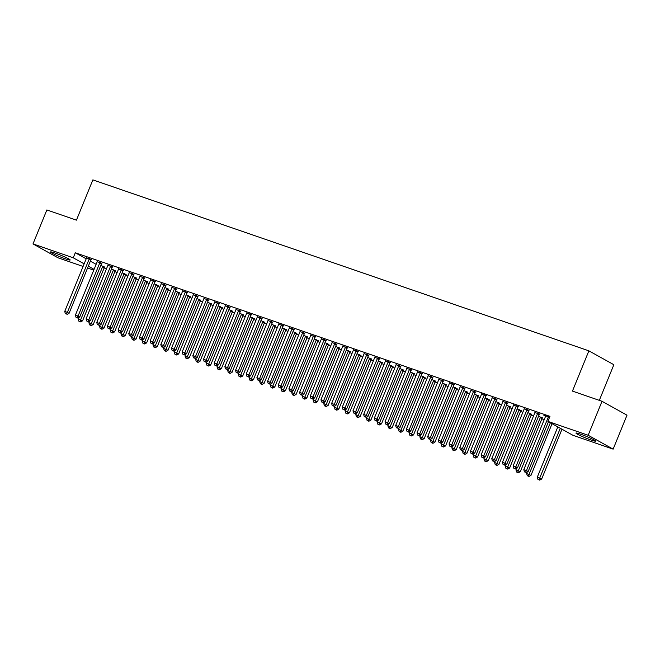 <?xml version="1.0" encoding="UTF-8"?>
<svg xmlns="http://www.w3.org/2000/svg" width="660" height="660" viewBox="0 0 660 660"><rect width="100%" height="100%" fill="white"/><g stroke="black" fill="none" stroke-linecap="round" stroke-linejoin="round"><path stroke-width="0.99" d="M55.06 253.052A10.634 0.866 22.2 0 1 65.224 257.144A10.634 0.866 22.2 0 1 70.174 259.99A10.634 0.866 22.2 0 1 65.596 258.901A10.634 0.866 22.2 0 1 55.432 254.809A10.634 0.866 22.2 0 1 50.482 251.955A10.634 0.866 22.2 0 1 55.06 253.052M580.544 434.164A10.634 0.866 22.2 0 1 590.7 438.257A10.634 0.866 22.2 0 1 595.65 441.111A10.634 0.866 22.2 0 1 591.071 440.014A10.634 0.866 22.2 0 1 580.907 435.922A10.634 0.866 22.2 0 1 575.957 433.067A10.634 0.866 22.2 0 1 580.544 434.164M104.148 267.968L106.491 268.777M114.823 271.648L117.166 272.456M125.499 275.327L127.842 276.136M136.174 279.007L138.517 279.815M146.85 282.686L149.201 283.495M157.525 286.366L159.877 287.174M168.201 290.045L170.552 290.854M178.876 293.725L181.228 294.533M189.552 297.404L191.903 298.213M200.227 301.084L202.579 301.9M210.911 304.763L213.254 305.58M221.587 308.451L223.93 309.26M232.262 312.13L234.605 312.939M242.938 315.81L245.281 316.618M253.613 319.489L255.956 320.298M264.289 323.169L266.632 323.977M274.964 326.849L277.307 327.657M285.64 330.528L287.983 331.337M296.315 334.207L298.666 335.016M306.991 337.887L309.342 338.695M317.666 341.566L320.017 342.375M328.342 345.246L330.693 346.054M339.017 348.925L341.368 349.734M349.693 352.605L352.044 353.413M360.376 356.284L362.719 357.093M371.052 359.964L373.395 360.772M381.727 363.643L384.07 364.452M392.403 367.323L394.746 368.132M403.078 371.002L405.421 371.811M413.754 374.682L416.097 375.49M424.43 378.361L426.772 379.17M435.105 382.041L437.448 382.849M445.781 385.721L448.132 386.529M456.456 389.4L458.807 390.209M467.132 393.079L469.483 393.888M477.807 396.759L480.158 397.567M488.483 400.438L490.834 401.247M499.158 404.118L501.509 404.926M509.842 407.798L512.185 408.606M520.517 411.477L522.86 412.286M531.193 415.156L533.536 415.965M541.868 418.836L544.211 419.644M93.761 270.13L87.574 268.001M83.086 266.45L57.981 257.796L33 243.919L73.252 257.796L84.15 263.851M599.313 400.356L613.858 364.716L588.877 350.839L92.87 179.875L76.436 220.143L46.86 209.946L33 243.919M588.877 350.839L572.451 391.099L602.019 401.288L627 415.173L613.14 449.138L572.888 435.27L547.907 421.393L588.159 435.262L613.14 449.138M115.335 270.79L111.474 269.107M101.83 263.29L97.168 261.682M136.686 278.157L132.825 276.466M123.181 270.649L118.528 268.991M158.037 285.516L154.176 283.825M144.532 278.009L139.87 276.4M179.388 292.875L175.527 291.184M165.883 285.367L161.23 283.709M200.739 300.234L196.886 298.543M187.242 292.726L182.581 291.068M222.09 307.593L218.237 305.902M208.593 300.085L203.923 298.485M243.441 314.952L239.588 313.261M229.944 307.445L225.283 305.786M264.8 322.311L260.939 320.62M251.295 314.803L246.634 313.145M286.151 329.67L282.29 327.979M272.646 322.171L267.985 320.562M307.502 337.029L303.641 335.346M293.997 329.53L289.336 327.921M328.853 344.388L324.992 342.705M315.348 336.889L310.687 335.28M350.204 351.747L346.351 350.064M336.707 344.248L332.046 342.581M371.555 359.106L367.702 357.423M358.058 351.607L353.397 349.94M392.906 366.465L389.053 364.782M379.409 358.966L374.74 357.357M414.265 373.824L410.404 372.141M400.76 366.325L396.099 364.716M435.616 381.183L431.755 379.5M422.111 373.684L417.458 372.017M456.967 388.542L453.106 386.859M443.462 381.043L438.801 379.434M478.318 395.901L474.457 394.218M464.813 388.402L460.16 386.735M499.669 403.26L495.817 401.577M486.172 395.761L481.511 394.094M521.02 410.619L517.168 408.936M507.523 403.12L502.862 401.462M542.371 417.978L538.519 416.295M528.874 410.479L524.213 408.82M549.59 417.26L543.856 415.288L545.564 416.229M547.907 421.393L549.962 416.361L75.306 252.763L86.204 258.819M90.371 261.137L96.129 264.33M539.55 414.158L534.889 412.5M518.199 406.799L513.538 405.141M531.696 414.298L527.843 412.615M496.848 399.44L492.178 397.832M510.345 406.939L506.492 405.257M475.489 392.081L470.836 390.415M488.994 399.58L485.141 397.897M454.138 384.722L449.477 383.113M467.643 392.221L463.782 390.538M432.787 377.363L428.126 375.754M446.292 384.862L442.431 383.179M411.436 370.004L406.783 368.338M424.941 377.503L421.08 375.82M390.085 362.645L385.423 361.036M403.59 370.144L399.729 368.462M368.734 355.286L364.072 353.62M382.231 362.786L378.378 361.102M347.383 347.927L342.713 346.318M360.88 355.426L357.027 353.743M326.024 340.568L321.362 338.959M339.529 348.067L335.668 346.385M304.673 333.209L300.019 331.543M318.178 340.709L314.317 339.025M283.322 325.85L278.668 324.184M296.827 333.349L292.966 331.658M261.971 318.483L257.309 316.882M275.476 325.99L271.615 324.299M240.62 311.124L235.95 309.524M254.125 318.632L250.264 316.94M219.268 303.765L214.607 302.107M232.765 311.272L228.913 309.581M197.917 296.406L193.256 294.748M211.414 303.913L207.562 302.222M176.558 289.047L171.905 287.389M190.063 296.554L186.202 294.863M155.207 281.688L150.546 280.079M168.712 289.195L164.851 287.504M133.856 274.329L129.203 272.671M147.362 281.837L143.5 280.145M112.505 266.97L107.852 265.312M126.011 274.469L122.149 272.786M91.154 259.611L86.485 258.002M104.659 267.11L100.799 265.427M88.316 266.17L94.075 269.363M602.019 401.288L588.159 435.262M75.306 252.763L73.252 257.796M548.534 416.897L548.402 417.062A1.361 1.122 -60.9 0 0 548.13 417.508L526.465 470.605L523.792 469.681L545.465 416.584A1.361 1.122 -60.9 0 0 545.572 416.089L545.589 415.882M548.485 421.715L528.148 471.545L526.465 470.605L525.5 472.246L524.436 471.875L525.5 472.246M526.177 472.618L528.148 471.545M523.792 469.681L524.436 471.875M557.815 426.896L537.298 477.188L541.654 479.044L561.99 429.214M539.005 479.746L537.933 479.374L539.674 480.125L539.005 479.746L560.299 428.274M537.933 479.374L537.298 477.188M541.654 479.044L539.674 480.125M537.859 413.218L537.727 413.383A1.361 1.122 -60.9 0 0 537.455 413.828L515.782 466.925L513.117 466.001L534.781 412.904A1.361 1.122 -60.9 0 0 534.897 412.409L534.913 412.203M539.756 413.911L539.41 414.323A1.361 1.122 -60.9 0 0 539.146 414.76L517.473 467.866L515.782 466.925L514.825 468.567L513.752 468.196L514.825 468.567M515.501 468.938L517.473 467.866M513.117 466.001L513.752 468.196M527.183 409.538L527.043 409.703A1.361 1.122 -60.9 0 0 526.779 410.149L505.106 463.246L502.441 462.322L524.106 409.225A1.361 1.122 -60.9 0 0 524.221 408.73L524.238 408.523M529.081 410.231L528.734 410.644A1.361 1.122 -60.9 0 0 528.462 411.081L506.797 464.186L505.106 463.246L504.149 464.887L503.077 464.516L504.149 464.887M504.826 465.259L506.797 464.186M502.441 462.322L503.077 464.516M527.208 472.057L526.622 473.509L530.978 475.365L552.057 423.695M528.33 476.066L527.257 475.695L528.998 476.446L528.33 476.066L550.374 422.763M527.257 475.695L526.622 473.509M530.978 475.365L528.998 476.446M516.533 468.377L515.947 469.829L520.303 471.685L541.967 418.588A1.361 1.122 119.1 0 1 542.239 418.143L542.586 417.73M517.646 472.387L516.582 472.015L518.323 472.766L517.646 472.387L540.284 417.648A1.361 1.122 119.1 0 1 540.548 417.202L540.688 417.046M516.582 472.015L515.947 469.829M520.303 471.685L518.323 472.766M516.508 405.859L516.367 406.024A1.361 1.122 -60.9 0 0 516.104 406.469L494.431 459.566L491.766 458.642L513.431 405.545A1.361 1.122 -60.9 0 0 513.546 405.05L513.562 404.844M518.405 406.552L518.059 406.964A1.361 1.122 -60.9 0 0 517.786 407.401L496.122 460.498L494.431 459.566L493.474 461.208L492.401 460.837L493.474 461.208M494.15 461.579L496.122 460.498M491.766 458.642L492.401 460.837M505.832 402.179L505.692 402.344A1.361 1.122 -60.9 0 0 505.428 402.79L483.755 455.887L481.09 454.963L502.755 401.866A1.361 1.122 -60.9 0 0 502.87 401.371L502.887 401.164M507.73 402.872L507.383 403.285A1.361 1.122 -60.9 0 0 507.111 403.722L485.446 456.819L483.755 455.887L482.798 457.529L481.726 457.157L482.798 457.529M483.475 457.9L485.446 456.819M481.09 454.963L481.726 457.157M505.857 464.698L505.263 466.15L509.627 468.006L531.292 414.909A1.361 1.122 119.1 0 1 531.564 414.463L531.91 414.051M506.971 468.707L505.906 468.336L507.647 469.079L506.971 468.707L529.601 413.968A1.361 1.122 119.1 0 1 529.873 413.523L530.013 413.366M505.906 468.336L505.263 466.15M509.627 468.006L507.647 469.079M495.181 461.018L494.587 462.47L498.943 464.327L520.616 411.229A1.361 1.122 119.1 0 1 520.889 410.784L521.235 410.371M496.295 465.028L495.231 464.656L496.972 465.399L496.295 465.028L518.925 410.289A1.361 1.122 119.1 0 1 519.197 409.843L519.337 409.687M495.231 464.656L494.587 462.47M498.943 464.327L496.972 465.399M495.157 398.5L495.016 398.665A1.361 1.122 -60.9 0 0 494.752 399.11L473.08 452.207L470.415 451.283L492.079 398.186A1.361 1.122 -60.9 0 0 492.195 397.691L492.212 397.485M497.054 399.193L496.708 399.605A1.361 1.122 -60.9 0 0 496.435 400.042L474.771 453.139L473.08 452.207L472.123 453.849L471.05 453.478L472.123 453.849M472.791 454.22L474.771 453.139M470.415 451.283L471.05 453.478M484.506 457.339L483.912 458.791L488.268 460.647L509.941 407.55A1.361 1.122 119.1 0 1 510.213 407.104L510.559 406.692M485.62 461.348L484.555 460.977L486.296 461.719L485.62 461.348L508.249 406.609A1.361 1.122 119.1 0 1 508.522 406.164L508.662 406.007M484.555 460.977L483.912 458.791M488.268 460.647L486.296 461.719M484.481 394.82L484.341 394.985A1.361 1.122 -60.9 0 0 484.077 395.431L462.404 448.528L459.739 447.604L481.404 394.507A1.361 1.122 -60.9 0 0 481.519 394.012L481.528 393.805M486.379 395.513L486.032 395.926A1.361 1.122 -60.9 0 0 485.76 396.363L464.095 449.46L462.404 448.528L461.447 450.169L460.375 449.798L461.447 450.169M462.115 450.541L464.095 449.46M459.739 447.604L460.375 449.798M473.831 453.659L473.236 455.111L477.592 456.967L499.265 403.87A1.361 1.122 119.1 0 1 499.529 403.425L499.884 403.012M474.944 457.669L473.88 457.297L475.621 458.04L474.944 457.669L497.574 402.93A1.361 1.122 119.1 0 1 497.846 402.484L497.986 402.328M473.88 457.297L473.236 455.111M477.592 456.967L475.621 458.04M473.806 391.141L473.665 391.306A1.361 1.122 -60.9 0 0 473.401 391.751L451.729 444.848L449.064 443.924L470.728 390.827A1.361 1.122 -60.9 0 0 470.844 390.332L470.852 390.126M475.703 391.834L475.357 392.246A1.361 1.122 -60.9 0 0 475.084 392.683L453.42 445.781L451.729 444.848L450.763 446.49L449.699 446.119L450.763 446.49M451.44 446.861L453.42 445.781M449.064 443.924L449.699 446.119M463.13 387.461L462.99 387.626A1.361 1.122 -60.9 0 0 462.718 388.072L441.053 441.169L438.38 440.245L460.053 387.148A1.361 1.122 -60.9 0 0 460.168 386.653L460.177 386.447M465.028 388.154L464.681 388.567A1.361 1.122 -60.9 0 0 464.409 389.004L442.744 442.101L441.053 441.169L440.088 442.81L439.024 442.439L440.088 442.81M440.764 443.182L442.744 442.101M438.38 440.245L439.024 442.439M452.455 383.782L452.314 383.947A1.361 1.122 -60.9 0 0 452.042 384.392L430.378 437.489L427.705 436.565L449.377 383.468A1.361 1.122 -60.9 0 0 449.493 382.973L449.501 382.767M454.352 384.475L454.006 384.887A1.361 1.122 -60.9 0 0 453.733 385.325L432.061 438.421L430.378 437.489L429.412 439.131L428.348 438.76L429.412 439.131M430.089 439.502L432.061 438.421M427.705 436.565L428.348 438.76M441.779 380.102L441.639 380.267A1.361 1.122 -60.9 0 0 441.367 380.713L419.702 433.81L417.029 432.886L438.702 379.789A1.361 1.122 -60.9 0 0 438.817 379.294L438.826 379.087M443.677 380.795L443.33 381.208A1.361 1.122 -60.9 0 0 443.058 381.645L421.385 434.742L419.702 433.81L418.737 435.452L417.673 435.08L418.737 435.452M419.413 435.823L421.385 434.742M417.029 432.886L417.673 435.08M431.104 376.423L430.963 376.588A1.361 1.122 -60.9 0 0 430.691 377.033L409.027 430.13L406.354 429.206L428.026 376.109A1.361 1.122 -60.9 0 0 428.142 375.614L428.15 375.408M433.001 377.116L432.646 377.528A1.361 1.122 -60.9 0 0 432.382 377.965L410.71 431.062L409.027 430.13L408.061 431.772L406.997 431.401L408.061 431.772M408.738 432.143L410.71 431.062M406.354 429.206L406.997 431.401M420.428 372.743L420.288 372.908A1.361 1.122 -60.9 0 0 420.016 373.354L398.351 426.451L395.678 425.527L417.351 372.43A1.361 1.122 -60.9 0 0 417.466 371.935L417.475 371.728M422.326 373.436L421.971 373.849A1.361 1.122 -60.9 0 0 421.707 374.286L400.034 427.383L398.351 426.451L397.386 428.092L396.322 427.721L397.386 428.092M398.062 428.464L400.034 427.383M395.678 425.527L396.322 427.721M409.745 369.064L409.612 369.229A1.361 1.122 -60.9 0 0 409.34 369.674L387.676 422.771L385.003 421.847L406.675 368.75A1.361 1.122 -60.9 0 0 406.783 368.255L406.799 368.049M411.65 369.757L411.296 370.169A1.361 1.122 -60.9 0 0 411.031 370.606L389.359 423.704L387.676 422.771L386.71 424.413L385.646 424.042L386.71 424.413M387.387 424.784L389.359 423.704M385.003 421.847L385.646 424.042M399.069 365.384L398.937 365.549A1.361 1.122 -60.9 0 0 398.665 365.995L377 419.092L374.327 418.168L396 365.071A1.361 1.122 -60.9 0 0 396.107 364.576L396.124 364.37M400.966 366.077L400.62 366.49A1.361 1.122 -60.9 0 0 400.356 366.927L378.683 420.024L377 419.092L376.035 420.733L374.971 420.362L376.035 420.733M376.712 421.105L378.683 420.024M374.327 418.168L374.971 420.362M388.393 361.705L388.261 361.87A1.361 1.122 -60.9 0 0 387.989 362.315L366.316 415.412L363.652 414.488L385.316 361.391A1.361 1.122 -60.9 0 0 385.432 360.896L385.448 360.69M390.291 362.398L389.945 362.802A1.361 1.122 -60.9 0 0 389.68 363.248L368.008 416.344L366.316 415.412L365.359 417.046L364.287 416.683L365.359 417.046M366.036 417.425L368.008 416.344M363.652 414.488L364.287 416.683M377.718 358.025L377.578 358.19A1.361 1.122 -60.9 0 0 377.314 358.636L355.641 411.733L352.976 410.809L374.641 357.712A1.361 1.122 -60.9 0 0 374.756 357.217L374.773 357.01M379.615 358.718L379.269 359.123A1.361 1.122 -60.9 0 0 378.997 359.568L357.332 412.665L355.641 411.733L354.684 413.366L353.611 413.003L354.684 413.366M355.361 413.746L357.332 412.665M352.976 410.809L353.611 413.003M367.042 354.346L366.902 354.511A1.361 1.122 -60.9 0 0 366.638 354.948L344.965 408.053L342.301 407.129L363.965 354.032A1.361 1.122 -60.9 0 0 364.081 353.537L364.097 353.331M368.94 355.039L368.593 355.443A1.361 1.122 -60.9 0 0 368.321 355.888L346.657 408.986L344.965 408.053L344.008 409.687L342.936 409.324L344.008 409.687M344.685 410.066L346.657 408.986M342.301 407.129L342.936 409.324M356.367 350.666L356.227 350.831A1.361 1.122 -60.9 0 0 355.963 351.268L334.29 404.374L331.625 403.45L353.29 350.353A1.361 1.122 -60.9 0 0 353.405 349.858L353.422 349.651M358.264 351.359L357.918 351.763A1.361 1.122 -60.9 0 0 357.646 352.209L335.981 405.306L334.29 404.374L333.333 406.007L332.26 405.644L333.333 406.007M334.001 406.387L335.981 405.306M331.625 403.45L332.26 405.644M345.691 346.987L345.551 347.152A1.361 1.122 -60.9 0 0 345.287 347.589L323.614 400.686L320.95 399.77L342.614 346.673A1.361 1.122 -60.9 0 0 342.73 346.178L342.746 345.972M347.589 347.68L347.242 348.084A1.361 1.122 -60.9 0 0 346.97 348.529L325.306 401.626L323.614 400.686L322.658 402.328L321.585 401.965L322.658 402.328M323.326 402.707L325.306 401.626M320.95 399.77L321.585 401.965M335.016 343.307L334.876 343.472A1.361 1.122 -60.9 0 0 334.612 343.909L312.939 397.007L310.274 396.091L331.939 342.994A1.361 1.122 -60.9 0 0 332.054 342.499L332.062 342.292M336.913 344L336.567 344.404A1.361 1.122 -60.9 0 0 336.295 344.85L314.63 397.947L312.939 397.007L311.982 398.648L310.909 398.285L311.982 398.648M312.65 399.028L314.63 397.947M310.274 396.091L310.909 398.285M324.34 339.628L324.2 339.793A1.361 1.122 -60.9 0 0 323.936 340.23L302.263 393.327L299.599 392.411L321.263 339.314A1.361 1.122 -60.9 0 0 321.379 338.819L321.387 338.613M326.238 340.321L325.891 340.725A1.361 1.122 -60.9 0 0 325.619 341.171L303.955 394.267L302.263 393.327L301.298 394.969L300.234 394.606L301.298 394.969M301.975 395.348L303.955 394.267M299.599 392.411L300.234 394.606M313.665 335.948L313.525 336.113A1.361 1.122 -60.9 0 0 313.252 336.55L291.588 389.647L288.915 388.732L310.588 335.635A1.361 1.122 -60.9 0 0 310.703 335.14L310.712 334.933M315.562 336.641L315.216 337.046A1.361 1.122 -60.9 0 0 314.944 337.491L293.279 390.588L291.588 389.647L290.623 391.289L289.558 390.926L290.623 391.289M291.299 391.669L293.279 390.588M288.915 388.732L289.558 390.926M302.989 332.269L302.849 332.434A1.361 1.122 -60.9 0 0 302.577 332.871L280.912 385.968L278.239 385.052L299.912 331.955A1.361 1.122 -60.9 0 0 300.028 331.46L300.036 331.254M304.887 332.962L304.54 333.366A1.361 1.122 -60.9 0 0 304.268 333.811L282.596 386.909L280.912 385.968L279.947 387.61L278.883 387.247L279.947 387.61M280.624 387.989L282.596 386.909M278.239 385.052L278.883 387.247M292.314 328.589L292.174 328.754A1.361 1.122 -60.9 0 0 291.901 329.191L270.237 382.288L267.564 381.373L289.237 328.276A1.361 1.122 -60.9 0 0 289.352 327.781L289.361 327.575M294.212 329.282L293.857 329.686A1.361 1.122 -60.9 0 0 293.593 330.132L271.92 383.229L270.237 382.288L269.272 383.93L268.207 383.567L269.272 383.93M269.948 384.31L271.92 383.229M267.564 381.373L268.207 383.567M281.638 324.91L281.498 325.075A1.361 1.122 -60.9 0 0 281.226 325.512L259.561 378.609L256.888 377.693L278.561 324.596A1.361 1.122 -60.9 0 0 278.677 324.101L278.685 323.895M283.536 325.603L283.181 326.007A1.361 1.122 -60.9 0 0 282.917 326.452L261.245 379.549L259.561 378.609L258.596 380.251L257.532 379.888L258.596 380.251M259.273 380.63L261.245 379.549M256.888 377.693L257.532 379.888M270.963 321.23L270.823 321.395A1.361 1.122 -60.9 0 0 270.55 321.832L248.886 374.929L246.213 374.014L267.886 320.917A1.361 1.122 -60.9 0 0 268.001 320.422L268.01 320.215M272.861 321.915L272.506 322.327A1.361 1.122 -60.9 0 0 272.242 322.773L250.569 375.87L248.886 374.929L247.921 376.571L246.857 376.208L247.921 376.571M248.597 376.951L250.569 375.87M246.213 374.014L246.857 376.208M260.279 317.551L260.147 317.716A1.361 1.122 -60.9 0 0 259.875 318.153L238.21 371.25L235.537 370.334L257.21 317.237A1.361 1.122 -60.9 0 0 257.317 316.742L257.334 316.536M262.185 318.236L261.83 318.648A1.361 1.122 -60.9 0 0 261.566 319.093L239.893 372.19L238.21 371.25L237.245 372.892L236.181 372.529L237.245 372.892M237.922 373.271L239.893 372.19M235.537 370.334L236.181 372.529M463.155 449.98L462.561 451.432L466.917 453.288L488.59 400.191A1.361 1.122 119.1 0 1 488.854 399.745L489.209 399.333M464.269 453.989L463.204 453.618L464.945 454.361L464.269 453.989L486.898 399.25A1.361 1.122 119.1 0 1 487.171 398.805L487.311 398.648M463.204 453.618L462.561 451.432M466.917 453.288L464.945 454.361M452.48 446.292L451.885 447.752L456.241 449.608L477.914 396.511A1.361 1.122 119.1 0 1 478.178 396.066L478.533 395.653M453.593 450.31L452.529 449.938L454.27 450.681L453.593 450.31L476.223 395.571A1.361 1.122 119.1 0 1 476.495 395.125L476.627 394.969M452.529 449.938L451.885 447.752M456.241 449.608L454.27 450.681M441.804 442.612L441.21 444.064L445.566 445.929L467.239 392.832A1.361 1.122 119.1 0 1 467.503 392.386L467.849 391.974M442.918 446.63L441.853 446.259L443.594 447.002L442.918 446.63L465.547 391.891A1.361 1.122 119.1 0 1 465.82 391.446L465.952 391.281M441.853 446.259L441.21 444.064M445.566 445.929L443.594 447.002M431.129 438.933L430.534 440.385L434.89 442.249L456.563 389.152A1.361 1.122 119.1 0 1 456.827 388.707L457.174 388.295M432.242 442.951L431.17 442.579L432.919 443.322L432.242 442.951L454.872 388.212A1.361 1.122 119.1 0 1 455.144 387.766L455.276 387.601M431.17 442.579L430.534 440.385M434.89 442.249L432.919 443.322M420.453 435.254L419.859 436.706L424.215 438.57L445.88 385.473A1.361 1.122 119.1 0 1 446.152 385.027L446.498 384.615M421.567 439.271L420.494 438.9L422.243 439.642L421.567 439.271L444.196 384.532A1.361 1.122 119.1 0 1 444.46 384.087L444.601 383.922M420.494 438.9L419.859 436.706M424.215 438.57L422.243 439.642M409.777 431.574L409.183 433.026L413.539 434.89L435.204 381.793A1.361 1.122 119.1 0 1 435.476 381.348L435.823 380.935M410.891 435.592L409.819 435.22L411.568 435.963L410.891 435.592L433.521 380.853A1.361 1.122 119.1 0 1 433.785 380.407L433.925 380.242M409.819 435.22L409.183 433.026M413.539 434.89L411.568 435.963M399.102 427.894L398.508 429.346L402.864 431.211L424.529 378.114A1.361 1.122 119.1 0 1 424.801 377.668L425.147 377.256M400.216 431.912L399.143 431.541L400.892 432.284L400.216 431.912L422.845 377.173A1.361 1.122 119.1 0 1 423.109 376.728L423.25 376.563M399.143 431.541L398.508 429.346M402.864 431.211L400.892 432.284M388.426 424.215L387.832 425.667L392.188 427.531L413.853 374.435A1.361 1.122 119.1 0 1 414.125 373.989L414.472 373.576M389.54 428.233L388.468 427.861L390.209 428.604L389.54 428.233L412.17 373.494A1.361 1.122 119.1 0 1 412.434 373.048L412.574 372.883M388.468 427.861L387.832 425.667M392.188 427.531L390.209 428.604M377.743 420.536L377.157 421.987L381.513 423.852L403.177 370.747A1.361 1.122 119.1 0 1 403.45 370.31L403.796 369.897M378.865 424.553L377.792 424.182L379.533 424.924L378.865 424.553L401.495 369.814A1.361 1.122 119.1 0 1 401.758 369.369L401.899 369.204M377.792 424.182L377.157 421.987M381.513 423.852L379.533 424.924M367.067 416.856L366.481 418.308L370.837 420.173L392.502 367.067A1.361 1.122 119.1 0 1 392.774 366.63L393.121 366.217M368.181 420.874L367.117 420.502L368.858 421.245L368.181 420.874L390.819 366.135A1.361 1.122 119.1 0 1 391.083 365.689L391.223 365.524M367.117 420.502L366.481 418.308M370.837 420.173L368.858 421.245M356.392 413.176L355.798 414.628L360.162 416.485L381.826 363.388A1.361 1.122 119.1 0 1 382.099 362.95L382.445 362.538M357.505 417.194L356.441 416.823L358.182 417.565L357.505 417.194L380.135 362.455A1.361 1.122 119.1 0 1 380.407 362.01L380.548 361.845M356.441 416.823L355.798 414.628M360.162 416.485L358.182 417.565M345.716 409.497L345.122 410.949L349.478 412.805L371.151 359.708A1.361 1.122 119.1 0 1 371.423 359.271L371.77 358.858M346.83 413.515L345.766 413.143L347.507 413.886L346.83 413.515L369.46 358.776A1.361 1.122 119.1 0 1 369.732 358.33L369.872 358.165M345.766 413.143L345.122 410.949M349.478 412.805L347.507 413.886M335.041 405.817L334.447 407.269L338.803 409.126L360.475 356.029A1.361 1.122 119.1 0 1 360.748 355.591L361.094 355.179M336.154 409.835L335.09 409.464L336.831 410.207L336.154 409.835L358.784 355.096A1.361 1.122 119.1 0 1 359.057 354.651L359.197 354.486M335.09 409.464L334.447 407.269M338.803 409.126L336.831 410.207M324.365 402.138L323.771 403.59L328.127 405.446L349.8 352.349A1.361 1.122 119.1 0 1 350.064 351.912L350.419 351.499M325.479 406.156L324.415 405.784L326.155 406.527L325.479 406.156L348.109 351.417A1.361 1.122 119.1 0 1 348.381 350.971L348.521 350.807M324.415 405.784L323.771 403.59M328.127 405.446L326.155 406.527M313.69 398.459L313.096 399.911L317.452 401.767L339.125 348.67A1.361 1.122 119.1 0 1 339.388 348.233L339.743 347.82M314.803 402.476L313.739 402.105L315.48 402.847L314.803 402.476L337.433 347.737A1.361 1.122 119.1 0 1 337.705 347.292L337.846 347.127M313.739 402.105L313.096 399.911M317.452 401.767L315.48 402.847M303.014 394.779L302.42 396.231L306.776 398.087L328.449 344.99A1.361 1.122 119.1 0 1 328.713 344.553L329.068 344.14M304.128 398.797L303.064 398.425L304.804 399.168L304.128 398.797L326.758 344.058A1.361 1.122 119.1 0 1 327.03 343.612L327.162 343.447M303.064 398.425L302.42 396.231M306.776 398.087L304.804 399.168M292.339 391.099L291.745 392.551L296.101 394.408L317.774 341.311A1.361 1.122 119.1 0 1 318.037 340.873L318.384 340.461M293.452 395.117L292.388 394.746L294.129 395.488L293.452 395.117L316.082 340.378A1.361 1.122 119.1 0 1 316.354 339.933L316.486 339.768M292.388 394.746L291.745 392.551M296.101 394.408L294.129 395.488M281.663 387.42L281.069 388.872L285.425 390.728L307.098 337.631A1.361 1.122 119.1 0 1 307.362 337.194L307.709 336.781M282.777 391.438L281.704 391.066L283.453 391.809L282.777 391.438L305.407 336.699A1.361 1.122 119.1 0 1 305.679 336.253L305.811 336.088M281.704 391.066L281.069 388.872M285.425 390.728L283.453 391.809M270.988 383.74L270.394 385.192L274.75 387.049L296.414 333.952A1.361 1.122 119.1 0 1 296.686 333.514L297.033 333.102M272.101 387.758L271.029 387.387L272.778 388.129L272.101 387.758L294.731 333.019A1.361 1.122 119.1 0 1 294.995 332.574L295.135 332.409M271.029 387.387L270.394 385.192M274.75 387.049L272.778 388.129M260.312 380.061L259.718 381.513L264.074 383.369L285.739 330.272A1.361 1.122 119.1 0 1 286.011 329.835L286.358 329.423M261.426 384.079L260.353 383.707L262.102 384.45L261.426 384.079L284.056 329.34A1.361 1.122 119.1 0 1 284.32 328.894L284.46 328.729M260.353 383.707L259.718 381.513M264.074 383.369L262.102 384.45M249.637 376.382L249.043 377.834L253.399 379.69L275.063 326.593A1.361 1.122 119.1 0 1 275.335 326.155L275.682 325.743M250.75 380.399L249.678 380.028L251.427 380.77L250.75 380.399L273.38 325.661A1.361 1.122 119.1 0 1 273.644 325.215L273.784 325.05M249.678 380.028L249.043 377.834M253.399 379.69L251.427 380.77M249.604 313.871L249.472 314.036A1.361 1.122 -60.9 0 0 249.2 314.474L227.535 367.57L224.862 366.655L246.535 313.558A1.361 1.122 -60.9 0 0 246.642 313.063L246.659 312.856M251.501 314.556L251.155 314.968A1.361 1.122 -60.9 0 0 250.891 315.414L229.218 368.511L227.535 367.57L226.57 369.212L225.505 368.849L226.57 369.212M227.246 369.592L229.218 368.511M224.862 366.655L225.505 368.849M238.953 372.702L238.367 374.154L242.723 376.01L264.388 322.913A1.361 1.122 119.1 0 1 264.66 322.468L265.007 322.063M240.075 376.72L239.002 376.349L240.743 377.091L240.075 376.72L262.705 321.981A1.361 1.122 119.1 0 1 262.969 321.536L263.109 321.37M239.002 376.349L238.367 374.154M242.723 376.01L240.743 377.091M238.928 310.192L238.796 310.357A1.361 1.122 -60.9 0 0 238.524 310.794L216.851 363.891L214.186 362.975L235.851 309.878A1.361 1.122 -60.9 0 0 235.966 309.383L235.983 309.177M240.826 310.876L240.479 311.289A1.361 1.122 -60.9 0 0 240.215 311.734L218.542 364.832L216.851 363.891L215.894 365.533L214.822 365.17L215.894 365.533M216.571 365.912L218.542 364.832M214.186 362.975L214.822 365.17M228.277 369.022L227.692 370.474L232.048 372.331L253.712 319.234A1.361 1.122 119.1 0 1 253.984 318.788L254.331 318.384M229.399 373.032L228.327 372.669L230.068 373.411L229.399 373.032L252.029 318.301A1.361 1.122 119.1 0 1 252.293 317.856L252.434 317.691M228.327 372.669L227.692 370.474M232.048 372.331L230.068 373.411M228.253 306.512L228.112 306.677A1.361 1.122 -60.9 0 0 227.849 307.114L206.176 360.212L203.511 359.296L225.175 306.199A1.361 1.122 -60.9 0 0 225.291 305.704L225.308 305.498M230.15 307.197L229.804 307.609A1.361 1.122 -60.9 0 0 229.532 308.055L207.867 361.152L206.176 360.212L205.219 361.853L204.146 361.49L205.219 361.853M205.895 362.233L207.867 361.152M203.511 359.296L204.146 361.49M217.602 365.343L217.016 366.795L221.372 368.651L243.037 315.554A1.361 1.122 119.1 0 1 243.309 315.109L243.655 314.704M218.716 369.352L217.651 368.989L219.392 369.732L218.716 369.352L241.354 314.622A1.361 1.122 119.1 0 1 241.618 314.176L241.758 314.012M217.651 368.989L217.016 366.795M221.372 368.651L219.392 369.732M217.577 302.833L217.437 302.989A1.361 1.122 -60.9 0 0 217.173 303.435L195.5 356.532L192.835 355.616L214.5 302.519A1.361 1.122 -60.9 0 0 214.615 302.024L214.632 301.818M219.475 303.517L219.128 303.93A1.361 1.122 -60.9 0 0 218.856 304.375L197.191 357.472L195.5 356.532L194.543 358.174L193.471 357.811L194.543 358.174M195.22 358.553L197.191 357.472M192.835 355.616L193.471 357.811M206.926 361.663L206.332 363.115L210.697 364.972L232.361 311.875A1.361 1.122 119.1 0 1 232.633 311.429L232.98 311.025M208.04 365.673L206.976 365.31L208.717 366.052L208.04 365.673L230.67 310.934A1.361 1.122 119.1 0 1 230.942 310.497L231.083 310.332M206.976 365.31L206.332 363.115M210.697 364.972L208.717 366.052M206.902 299.153L206.761 299.31A1.361 1.122 -60.9 0 0 206.498 299.755L184.825 352.852L182.16 351.937L203.825 298.84A1.361 1.122 -60.9 0 0 203.94 298.345L203.956 298.138M208.799 299.838L208.453 300.25A1.361 1.122 -60.9 0 0 208.18 300.696L186.516 353.793L184.825 352.852L183.868 354.494L182.795 354.131L183.868 354.494M184.536 354.874L186.516 353.793M182.16 351.937L182.795 354.131M196.251 357.984L195.657 359.436L200.013 361.292L221.686 308.195A1.361 1.122 119.1 0 1 221.958 307.75L222.304 307.346M197.365 361.993L196.3 361.63L198.041 362.373L197.365 361.993L219.995 307.255A1.361 1.122 119.1 0 1 220.267 306.817L220.407 306.652M196.3 361.63L195.657 359.436M200.013 361.292L198.041 362.373M196.226 295.474L196.086 295.63A1.361 1.122 -60.9 0 0 195.822 296.076L174.149 349.173L171.484 348.257L193.149 295.16A1.361 1.122 -60.9 0 0 193.264 294.657L193.281 294.451M198.124 296.159L197.777 296.571A1.361 1.122 -60.9 0 0 197.505 297.016L175.84 350.113L174.149 349.173L173.192 350.815L172.12 350.452L173.192 350.815M173.861 351.194L175.84 350.113M171.484 348.257L172.12 350.452M185.575 354.304L184.981 355.757L189.337 357.613L211.01 304.516A1.361 1.122 119.1 0 1 211.282 304.07L211.629 303.666M186.689 358.314L185.625 357.951L187.366 358.693L186.689 358.314L209.319 303.575A1.361 1.122 119.1 0 1 209.591 303.138L209.731 302.973M185.625 357.951L184.981 355.757M189.337 357.613L187.366 358.693M185.551 291.794L185.41 291.951A1.361 1.122 -60.9 0 0 185.146 292.397L163.474 345.493L160.809 344.578L182.474 291.481A1.361 1.122 -60.9 0 0 182.589 290.977L182.597 290.771M187.448 292.479L187.102 292.891A1.361 1.122 -60.9 0 0 186.829 293.337L165.165 346.434L163.474 345.493L162.517 347.135L161.444 346.764L162.517 347.135M163.185 347.515L165.165 346.434M160.809 344.578L161.444 346.764M174.9 350.625L174.306 352.077L178.662 353.933L200.335 300.836A1.361 1.122 119.1 0 1 200.599 300.391L200.953 299.986M176.014 354.635L174.95 354.272L176.69 355.014L176.014 354.635L198.643 299.896A1.361 1.122 119.1 0 1 198.916 299.459L199.056 299.293M174.95 354.272L174.306 352.077M178.662 353.933L176.69 355.014M174.875 288.115L174.735 288.272A1.361 1.122 -60.9 0 0 174.471 288.717L152.798 341.814L150.133 340.898L171.798 287.801A1.361 1.122 -60.9 0 0 171.913 287.298L171.922 287.092M176.773 288.799L176.426 289.212A1.361 1.122 -60.9 0 0 176.154 289.658L154.489 342.754L152.798 341.814L151.833 343.456L150.769 343.084L151.833 343.456M152.51 343.835L154.489 342.754M150.133 340.898L150.769 343.084M164.225 346.945L163.63 348.397L167.987 350.254L189.659 297.157A1.361 1.122 119.1 0 1 189.923 296.711L190.278 296.307M165.338 350.955L164.274 350.592L166.015 351.334L165.338 350.955L187.968 296.216A1.361 1.122 119.1 0 1 188.24 295.779L188.38 295.614M164.274 350.592L163.63 348.397M167.987 350.254L166.015 351.334M164.2 284.435L164.06 284.592A1.361 1.122 -60.9 0 0 163.787 285.037L142.123 338.135L139.45 337.219L161.123 284.122A1.361 1.122 -60.9 0 0 161.238 283.618L161.246 283.412M166.097 285.12L165.751 285.533A1.361 1.122 -60.9 0 0 165.478 285.978L143.814 339.075L142.123 338.135L141.157 339.776L140.093 339.405L141.157 339.776M141.834 340.156L143.814 339.075M139.45 337.219L140.093 339.405M153.549 343.266L152.955 344.718L157.311 346.574L178.984 293.477A1.361 1.122 119.1 0 1 179.248 293.032L179.602 292.627M154.663 347.275L153.599 346.912L155.339 347.655L154.663 347.275L177.292 292.537A1.361 1.122 119.1 0 1 177.565 292.099L177.697 291.935M153.599 346.912L152.955 344.718M157.311 346.574L155.339 347.655M153.524 280.756L153.384 280.912A1.361 1.122 -60.9 0 0 153.112 281.358L131.447 334.455L128.774 333.539L150.447 280.442A1.361 1.122 -60.9 0 0 150.562 279.939L150.571 279.733M155.422 281.44L155.075 281.853A1.361 1.122 -60.9 0 0 154.803 282.298L133.13 335.396L131.447 334.455L130.482 336.097L129.418 335.725L130.482 336.097M131.158 336.468L133.13 335.396M128.774 333.539L129.418 335.725M142.874 339.587L142.28 341.038L146.636 342.895L168.308 289.798A1.361 1.122 119.1 0 1 168.572 289.352L168.919 288.948M143.987 343.596L142.923 343.233L144.664 343.975L143.987 343.596L166.617 288.857A1.361 1.122 119.1 0 1 166.889 288.42L167.021 288.255M142.923 343.233L142.28 341.038M146.636 342.895L144.664 343.975M142.849 277.076L142.708 277.233A1.361 1.122 -60.9 0 0 142.436 277.678L120.772 330.775L118.099 329.86L139.771 276.763A1.361 1.122 -60.9 0 0 139.887 276.26L139.895 276.053M144.746 277.761L144.392 278.173A1.361 1.122 -60.9 0 0 144.127 278.619L122.455 331.716L120.772 330.775L119.806 332.417L118.742 332.046L119.806 332.417M120.483 332.788L122.455 331.716M118.099 329.86L118.742 332.046M132.198 335.907L131.604 337.359L135.96 339.215L157.633 286.118A1.361 1.122 119.1 0 1 157.897 285.673L158.243 285.268M133.312 339.916L132.239 339.553L133.988 340.296L133.312 339.916L155.941 285.178A1.361 1.122 119.1 0 1 156.214 284.74L156.346 284.575M132.239 339.553L131.604 337.359M135.96 339.215L133.988 340.296M132.173 273.397L132.033 273.553A1.361 1.122 -60.9 0 0 131.761 273.999L110.096 327.096L107.423 326.18L129.096 273.083A1.361 1.122 -60.9 0 0 129.212 272.58L129.22 272.374M134.071 274.082L133.716 274.494A1.361 1.122 -60.9 0 0 133.452 274.939L111.779 328.036L110.096 327.096L109.131 328.738L108.067 328.366L109.131 328.738M109.807 329.109L111.779 328.036M107.423 326.18L108.067 328.366M121.523 332.227L120.928 333.679L125.285 335.536L146.949 282.439A1.361 1.122 119.1 0 1 147.221 281.993L147.568 281.589M122.636 336.237L121.564 335.874L123.313 336.616L122.636 336.237L145.266 281.498A1.361 1.122 119.1 0 1 145.53 281.061L145.67 280.896M121.564 335.874L120.928 333.679M125.285 335.536L123.313 336.616M121.498 269.717L121.357 269.874A1.361 1.122 -60.9 0 0 121.085 270.32L99.421 323.416L96.748 322.501L118.42 269.404A1.361 1.122 -60.9 0 0 118.536 268.9L118.544 268.694M123.395 270.402L123.04 270.814A1.361 1.122 -60.9 0 0 122.776 271.26L101.104 324.357L99.421 323.416L98.456 325.058L97.391 324.687L98.456 325.058M99.132 325.429L101.104 324.357M96.748 322.501L97.391 324.687M110.847 328.548L110.253 330L114.609 331.856L136.273 278.759A1.361 1.122 119.1 0 1 136.546 278.314L136.892 277.901M111.961 332.558L110.888 332.195L112.637 332.937L111.961 332.558L134.59 277.819A1.361 1.122 119.1 0 1 134.855 277.382L134.995 277.216M110.888 332.195L110.253 330M114.609 331.856L112.637 332.937M110.814 266.038L110.682 266.195A1.361 1.122 -60.9 0 0 110.41 266.64L88.745 319.737L86.072 318.821L107.745 265.716A1.361 1.122 -60.9 0 0 107.852 265.221L107.869 265.015M112.72 266.722L112.365 267.135A1.361 1.122 -60.9 0 0 112.101 267.58L90.428 320.677L88.745 319.737L87.78 321.379L86.716 321.007L87.78 321.379M88.456 321.75L90.428 320.677M86.072 318.821L86.716 321.007M100.171 324.868L99.578 326.32L103.933 328.177L125.598 275.08A1.361 1.122 119.1 0 1 125.87 274.634L126.217 274.222M101.285 328.878L100.213 328.515L101.953 329.257L101.285 328.878L123.915 274.139A1.361 1.122 119.1 0 1 124.179 273.702L124.319 273.537M100.213 328.515L99.578 326.32M103.933 328.177L101.953 329.257M100.138 262.358L100.006 262.515A1.361 1.122 -60.9 0 0 99.734 262.96L78.07 316.058L75.397 315.142L97.069 262.036A1.361 1.122 -60.9 0 0 97.177 261.541L97.193 261.335M102.036 263.043L101.689 263.455A1.361 1.122 -60.9 0 0 101.425 263.901L79.753 316.998L78.07 316.058L77.104 317.699L76.04 317.328L77.104 317.699M77.781 318.07L79.753 316.998M75.397 315.142L76.04 317.328M89.488 321.189L88.902 322.641L93.258 324.497L114.922 271.4A1.361 1.122 119.1 0 1 115.195 270.955L115.541 270.542M90.61 325.198L89.537 324.835L91.278 325.578L90.61 325.198L113.239 270.46A1.361 1.122 119.1 0 1 113.504 270.022L113.644 269.858M89.537 324.835L88.902 322.641M93.258 324.497L91.278 325.578M89.463 258.671L89.331 258.835A1.361 1.122 -60.9 0 0 89.059 259.281L67.386 312.378L64.721 311.454L86.386 258.357A1.361 1.122 -60.9 0 0 86.501 257.862L86.518 257.656M91.36 259.363L91.014 259.776A1.361 1.122 -60.9 0 0 90.75 260.221L69.077 313.318L67.386 312.378L66.429 314.02L65.356 313.649L66.429 314.02M67.105 314.391L69.077 313.318M64.721 311.454L65.356 313.649M78.812 317.51L78.226 318.962L82.582 320.818L104.247 267.721A1.361 1.122 119.1 0 1 104.519 267.275L104.866 266.863M79.934 321.519L78.862 321.156L80.602 321.899L79.934 321.519L102.564 266.78A1.361 1.122 119.1 0 1 102.828 266.343L102.968 266.178M78.862 321.156L78.226 318.962M82.582 320.818L80.602 321.899M548.402 417.062L549.442 417.64M548.13 417.508L549.244 418.126M537.727 413.383L539.41 414.323M537.455 413.828L539.146 414.76M527.043 409.703L528.734 410.644M526.779 410.149L528.462 411.081M541.967 418.588L540.284 417.648M542.239 418.143L540.548 417.202M516.367 406.024L518.059 406.964M516.104 406.469L517.786 407.401M505.692 402.344L507.383 403.285M505.428 402.79L507.111 403.722M531.292 414.909L529.601 413.968M531.564 414.463L529.873 413.523M520.616 411.229L518.925 410.289M520.889 410.784L519.197 409.843M495.016 398.665L496.708 399.605M494.752 399.11L496.435 400.042M509.941 407.55L508.249 406.609M510.213 407.104L508.522 406.164M484.341 394.985L486.032 395.926M484.077 395.431L485.76 396.363M499.265 403.87L497.574 402.93M499.529 403.425L497.846 402.484M473.665 391.306L475.357 392.246M473.401 391.751L475.084 392.683M462.99 387.626L464.681 388.567M462.718 388.072L464.409 389.004M452.314 383.947L454.006 384.887M452.042 384.392L453.733 385.325M441.639 380.267L443.33 381.208M441.367 380.713L443.058 381.645M430.963 376.588L432.646 377.528M430.691 377.033L432.382 377.965M420.288 372.908L421.971 373.849M420.016 373.354L421.707 374.286M409.612 369.229L411.296 370.169M409.34 369.674L411.031 370.606M398.937 365.549L400.62 366.49M398.665 365.995L400.356 366.927M388.261 361.87L389.945 362.802M387.989 362.315L389.68 363.248M377.578 358.19L379.269 359.123M377.314 358.636L378.997 359.568M366.902 354.511L368.593 355.443M366.638 354.948L368.321 355.888M356.227 350.831L357.918 351.763M355.963 351.268L357.646 352.209M345.551 347.152L347.242 348.084M345.287 347.589L346.97 348.529M334.876 343.472L336.567 344.404M334.612 343.909L336.295 344.85M324.2 339.793L325.891 340.725M323.936 340.23L325.619 341.171M313.525 336.113L315.216 337.046M313.252 336.55L314.944 337.491M302.849 332.434L304.54 333.366M302.577 332.871L304.268 333.811M292.174 328.754L293.857 329.686M291.901 329.191L293.593 330.132M281.498 325.075L283.181 326.007M281.226 325.512L282.917 326.452M270.823 321.395L272.506 322.327M270.55 321.832L272.242 322.773M260.147 317.716L261.83 318.648M259.875 318.153L261.566 319.093M488.59 400.191L486.898 399.25M488.854 399.745L487.171 398.805M477.914 396.511L476.223 395.571M478.178 396.066L476.495 395.125M467.239 392.832L465.547 391.891M467.503 392.386L465.82 391.446M456.563 389.152L454.872 388.212M456.827 388.707L455.144 387.766M445.88 385.473L444.196 384.532M446.152 385.027L444.46 384.087M435.204 381.793L433.521 380.853M435.476 381.348L433.785 380.407M424.529 378.114L422.845 377.173M424.801 377.668L423.109 376.728M413.853 374.435L412.17 373.494M414.125 373.989L412.434 373.048M403.177 370.747L401.495 369.814M403.45 370.31L401.758 369.369M392.502 367.067L390.819 366.135M392.774 366.63L391.083 365.689M381.826 363.388L380.135 362.455M382.099 362.95L380.407 362.01M371.151 359.708L369.46 358.776M371.423 359.271L369.732 358.33M360.475 356.029L358.784 355.096M360.748 355.591L359.057 354.651M349.8 352.349L348.109 351.417M350.064 351.912L348.381 350.971M339.125 348.67L337.433 347.737M339.388 348.233L337.705 347.292M328.449 344.99L326.758 344.058M328.713 344.553L327.03 343.612M317.774 341.311L316.082 340.378M318.037 340.873L316.354 339.933M307.098 337.631L305.407 336.699M307.362 337.194L305.679 336.253M296.414 333.952L294.731 333.019M296.686 333.514L294.995 332.574M285.739 330.272L284.056 329.34M286.011 329.835L284.32 328.894M275.063 326.593L273.38 325.661M275.335 326.155L273.644 325.215M249.472 314.036L251.155 314.968M249.2 314.474L250.891 315.414M264.388 322.913L262.705 321.981M264.66 322.468L262.969 321.536M238.796 310.357L240.479 311.289M238.524 310.794L240.215 311.734M253.712 319.234L252.029 318.301M253.984 318.788L252.293 317.856M228.112 306.677L229.804 307.609M227.849 307.114L229.532 308.055M243.037 315.554L241.354 314.622M243.309 315.109L241.618 314.176M217.437 302.989L219.128 303.93M217.173 303.435L218.856 304.375M232.361 311.875L230.67 310.934M232.633 311.429L230.942 310.497M206.761 299.31L208.453 300.25M206.498 299.755L208.18 300.696M221.686 308.195L219.995 307.255M221.958 307.75L220.267 306.817M196.086 295.63L197.777 296.571M195.822 296.076L197.505 297.016M211.01 304.516L209.319 303.575M211.282 304.07L209.591 303.138M185.41 291.951L187.102 292.891M185.146 292.397L186.829 293.337M200.335 300.836L198.643 299.896M200.599 300.391L198.916 299.459M174.735 288.272L176.426 289.212M174.471 288.717L176.154 289.658M189.659 297.157L187.968 296.216M189.923 296.711L188.24 295.779M164.06 284.592L165.751 285.533M163.787 285.037L165.478 285.978M178.984 293.477L177.292 292.537M179.248 293.032L177.565 292.099M153.384 280.912L155.075 281.853M153.112 281.358L154.803 282.298M168.308 289.798L166.617 288.857M168.572 289.352L166.889 288.42M142.708 277.233L144.392 278.173M142.436 277.678L144.127 278.619M157.633 286.118L155.941 285.178M157.897 285.673L156.214 284.74M132.033 273.553L133.716 274.494M131.761 273.999L133.452 274.939M146.949 282.439L145.266 281.498M147.221 281.993L145.53 281.061M121.357 269.874L123.04 270.814M121.085 270.32L122.776 271.26M136.273 278.759L134.59 277.819M136.546 278.314L134.855 277.382M110.682 266.195L112.365 267.135M110.41 266.64L112.101 267.58M125.598 275.08L123.915 274.139M125.87 274.634L124.179 273.702M100.006 262.515L101.689 263.455M99.734 262.96L101.425 263.901M114.922 271.4L113.239 270.46M115.195 270.955L113.504 270.022M89.331 258.835L91.014 259.776M89.059 259.281L90.75 260.221M104.247 267.721L102.564 266.78M104.519 267.275L102.828 266.343"/></g></svg>
